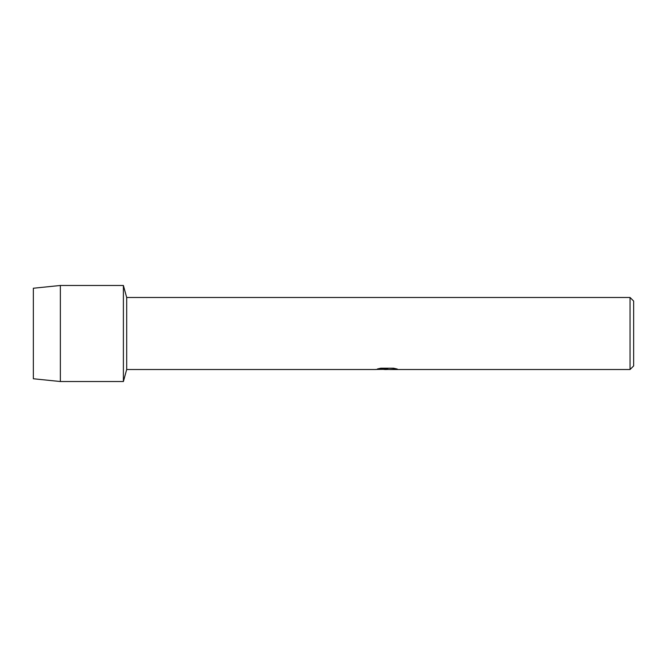 <?xml version="1.0" encoding="UTF-8"?>
<svg xmlns="http://www.w3.org/2000/svg" width="667" height="667" viewBox="0 0 667 667"><rect width="100%" height="100%" fill="white"/><g stroke="black" fill="none" stroke-linecap="round" stroke-linejoin="round"><path stroke-width="1" d="M377.639 368.901L387.777 368.968L375.446 369.518L126.688 369.518L123.395 381.524L60.364 381.524L33.35 378.764L33.35 288.236L60.364 285.476L123.395 285.476L126.688 297.482L630.048 297.482L633.65 301.084L633.65 365.916L630.048 369.518L389.912 369.518L396.973 368.968M126.688 369.518L126.688 297.482M123.395 381.524L123.395 285.476L123.395 381.524M387.01 369.46L383.917 369.46M386.476 369.518L384.942 369.518M630.048 369.518L630.048 297.482M387.777 368.968L377.405 368.968L380.782 368.209L393.572 368.209L397.282 369.051L389.786 369.501M375.671 369.46L386.977 369.285M386.468 369.46L389.786 369.46M60.364 381.524L60.364 285.476M33.35 378.764L33.35 288.236"/></g></svg>
